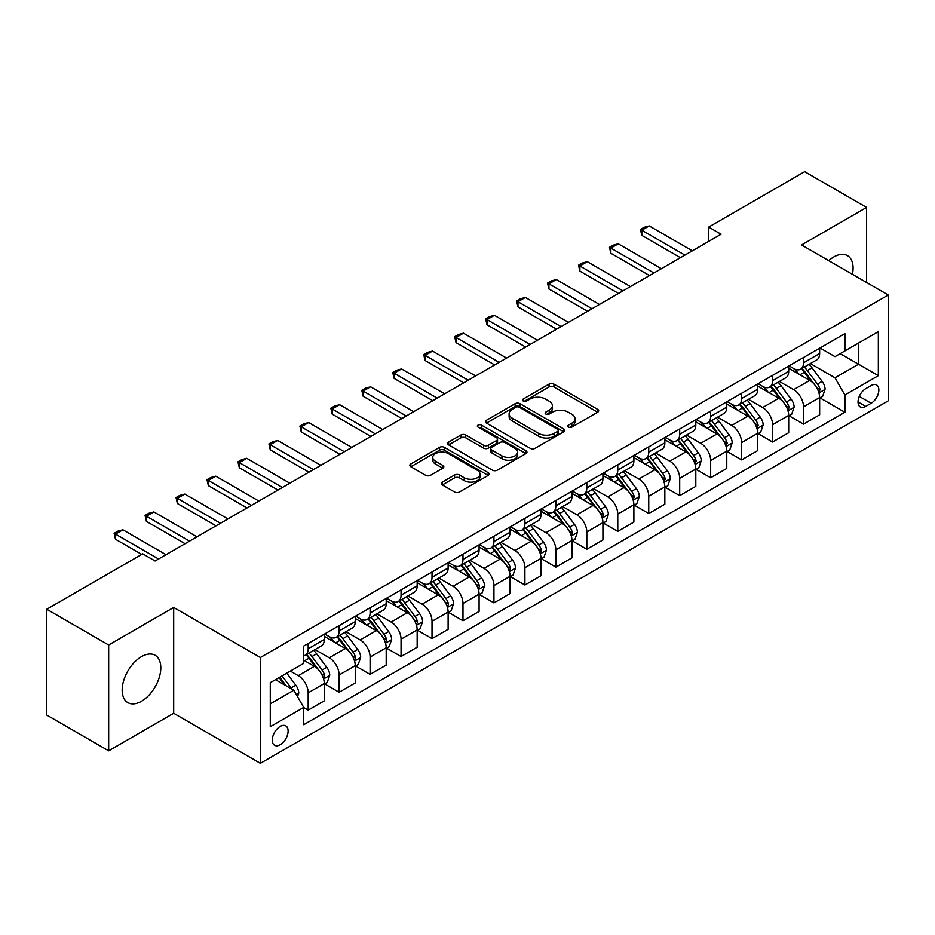 <?xml version="1.0" encoding="UTF-8"?>
<svg xmlns="http://www.w3.org/2000/svg" width="935" height="935" viewBox="0 0 935 935"><rect width="100%" height="100%" fill="white"/><g stroke="black" fill="none" stroke-linecap="round" stroke-linejoin="round"><path stroke-width="1.4" d="M568.433 427.108A2.408 1.391 0 0 0 571.846 427.108L597.675 412.195A3.436 1.987 0 0 0 598.68 410.792A3.436 1.987 0 0 0 597.675 409.39L553.917 384.121A3.436 1.987 0 0 0 549.055 384.121L523.214 399.035A2.408 1.391 0 0 0 522.513 400.016A2.408 1.391 0 0 0 523.214 400.998A2.408 1.391 0 0 0 526.627 400.998L529.97 399.07A10.998 6.346 0 0 1 545.526 399.07L549.172 401.173A10.998 6.346 0 0 1 552.398 405.673A10.998 6.346 0 0 1 549.172 410.161L545.83 412.09A2.408 1.391 0 0 0 545.128 413.071A2.408 1.391 0 0 0 545.83 414.053A2.408 1.391 0 0 0 549.231 414.053L552.573 412.125A10.998 6.346 0 0 1 568.129 412.125L571.776 414.228A10.998 6.346 0 0 1 575.002 418.716A10.998 6.346 0 0 1 571.776 423.216L568.433 425.144A2.408 1.391 0 0 0 567.732 426.126A2.408 1.391 0 0 0 568.433 427.108L568.433 425.144M141.489 701.262A27.325 15.778 120 0 0 159.336 677.185A27.325 15.778 120 0 0 155.152 655.295A27.325 15.778 120 0 0 141.489 656.65A27.325 15.778 120 0 0 123.642 680.727A27.325 15.778 120 0 0 127.826 702.617A27.325 15.778 120 0 0 141.489 701.262M852.416 274.317A27.325 15.778 120 0 0 847.426 255.617A27.325 15.778 120 0 0 833.763 256.973A27.325 15.778 120 0 0 828.726 260.643M280.196 744.739A11.208 6.475 120 0 0 287.512 734.863A11.208 6.475 120 0 0 285.794 725.876A11.208 6.475 120 0 0 280.196 726.437A11.208 6.475 120 0 0 272.868 736.312A11.208 6.475 120 0 0 274.586 745.288A11.208 6.475 120 0 0 280.196 744.739M442.325 482.098A3.436 1.987 0 0 0 441.32 483.5A3.436 1.987 0 0 0 442.325 484.903L454.597 491.985A3.436 1.987 0 0 0 459.459 491.985L488.152 475.424A3.436 1.987 0 0 0 489.157 474.022A3.436 1.987 0 0 0 488.152 472.619L444.382 447.351A3.436 1.987 0 0 0 439.52 447.351L410.839 463.924A3.436 1.987 0 0 0 409.834 465.326A3.436 1.987 0 0 0 410.839 466.729L425.67 475.284A3.436 1.987 0 0 0 430.532 475.284L442.804 468.201A3.436 1.987 0 0 0 443.809 466.799A3.436 1.987 0 0 0 442.804 465.396L435.453 461.142A9.198 5.306 0 0 1 432.765 457.39A9.198 5.306 0 0 1 438.433 452.482A9.198 5.306 0 0 1 448.461 453.639L477.271 470.27A9.198 5.306 0 0 1 479.959 474.022A9.198 5.306 0 0 1 474.29 478.93A9.198 5.306 0 0 1 464.263 477.773L459.459 475.003A3.436 1.987 0 0 0 454.597 475.003L442.325 482.098L442.325 484.903M173.688 607.458L108.67 644.998L46.75 609.246L46.75 715.065L108.67 750.817L173.688 713.276L260.374 763.322L260.374 657.504L173.688 607.458L173.688 713.276M866.581 282.499L866.581 207.418L801.564 244.958L888.25 295.004L260.374 657.504M866.581 207.418L804.661 171.678L708.683 227.088L708.683 241.382M46.75 609.246L142.728 553.836L155.117 560.988L721.06 234.229L708.683 227.088M530.203 448.332A3.436 1.987 0 0 0 535.065 448.332L563.758 431.771A3.436 1.987 0 0 0 564.763 430.369A3.436 1.987 0 0 0 563.758 428.966L520 403.698A3.436 1.987 0 0 0 515.138 403.698L486.445 420.271A3.436 1.987 0 0 0 485.44 421.673A3.436 1.987 0 0 0 486.445 423.076L530.203 448.332M479.024 427.634A2.408 1.391 0 0 1 481.467 427.973L481.467 425.109L525.949 450.799A3.436 1.987 0 0 1 526.966 452.201A3.436 1.987 0 0 1 525.949 453.604L497.268 470.165A3.436 1.987 0 0 1 492.406 470.165L448.648 444.896L448.648 442.091A3.436 1.987 0 0 0 447.631 443.494A3.436 1.987 0 0 0 448.648 444.896M448.648 442.091L460.92 435.009A3.436 1.987 0 0 1 465.782 435.009L483.535 445.247A3.436 1.987 0 0 0 488.397 445.247L496.532 440.549A3.436 1.987 0 0 0 497.549 439.146A3.436 1.987 0 0 0 496.532 437.744L478.054 427.073A2.408 1.391 0 0 1 477.353 426.091A2.408 1.391 0 0 1 478.837 424.806A2.408 1.391 0 0 1 481.467 425.109M871.163 385.524L865.716 388.668A10.858 6.264 120 0 0 858.622 398.24A10.858 6.264 120 0 0 860.282 406.947A10.858 6.264 120 0 0 865.716 406.409L871.163 403.254A10.858 6.264 120 0 0 878.257 393.693A10.858 6.264 120 0 0 876.586 384.986A10.858 6.264 120 0 0 871.163 385.524M260.374 763.322L888.25 400.823L888.25 295.004M820.018 347.984L835.002 356.644L844.901 350.917L844.901 333.62L303.723 646.073L303.723 663.371L270.285 682.679L270.285 726.717L303.723 707.409L303.723 724.719L844.901 412.265L844.901 394.967L835.002 377.81L810.376 363.586M844.901 350.917L878.339 331.621L878.339 375.66L844.901 394.967M108.67 644.998L108.67 750.817M840.203 353.64L858.529 364.218L858.529 343.051L878.339 331.621M835.002 377.81L858.529 364.218L878.339 375.66M270.285 703.845L293.812 690.252L275.486 679.675M303.723 707.561L308.176 710.133L308.176 692.835A14.013 8.088 -120 0 0 298.277 675.666L290.341 671.096M308.176 710.133L324.281 700.841L324.281 683.532A14.013 8.088 -120 0 0 314.37 666.374L303.723 660.227M324.644 683.894L339.136 692.262L339.136 674.953A14.013 8.088 -120 0 0 329.237 657.796L315.001 649.58M339.136 692.262L355.242 682.959L355.242 665.662A14.013 8.088 -120 0 0 345.331 648.504L324.281 636.349M355.604 666.012L370.096 674.38L370.096 657.083A14.013 8.088 -120 0 0 360.197 639.926L345.962 631.709M370.096 674.38L386.202 665.089L386.202 647.78A14.013 8.088 -120 0 0 376.291 630.622L355.242 618.467M386.564 648.142L401.057 656.51L401.057 639.201A14.013 8.088 -120 0 0 391.157 622.044L376.922 613.827M401.057 656.51L417.162 647.219L417.162 629.909A14.013 8.088 -120 0 0 407.251 612.752L386.202 600.597M417.524 630.272L432.017 638.628L432.017 621.331A14.013 8.088 -120 0 0 422.117 604.174L407.882 595.957M432.017 638.628L448.122 629.337L448.122 612.039A14.013 8.088 -120 0 0 438.211 594.87L417.162 582.715M448.496 612.39L462.977 620.758L462.977 603.461A14.013 8.088 -120 0 0 453.078 586.292L438.842 578.087M462.977 620.758L479.082 611.467L479.082 594.157A14.013 8.088 -120 0 0 469.171 577L448.122 564.845M479.456 594.52L493.937 602.888L493.937 585.579A14.013 8.088 -120 0 0 484.038 568.422L469.802 560.205M493.937 602.888L510.042 593.585L510.042 576.287A14.013 8.088 -120 0 0 500.132 559.13L479.082 546.975M510.416 576.638L524.897 585.006L524.897 567.709A14.013 8.088 -120 0 0 514.998 550.551L500.763 542.335M524.897 585.006L541.003 575.715L541.003 558.417A14.013 8.088 -120 0 0 531.092 541.248L510.042 529.093M541.377 558.768L555.857 567.136L555.857 549.827A14.013 8.088 -120 0 0 545.958 532.669L531.723 524.453M555.857 567.136L571.963 557.844L571.963 540.535A14.013 8.088 -120 0 0 562.052 523.378L541.003 511.223M572.337 540.898L586.818 549.254L586.818 531.957A14.013 8.088 -120 0 0 576.918 514.799L562.683 506.583M586.818 549.254L602.923 539.962L602.923 522.665A14.013 8.088 -120 0 0 593.012 505.496L571.963 493.353M603.297 523.016L617.778 531.384L617.778 514.086A14.013 8.088 -120 0 0 607.879 496.917L593.643 488.713M617.778 531.384L633.883 522.092L633.883 504.783A14.013 8.088 -120 0 0 623.972 487.626L602.923 475.471M634.257 505.145L648.738 513.514L648.738 496.204A14.013 8.088 -120 0 0 638.839 479.047L624.603 470.831M648.738 513.514L664.843 504.21L664.843 486.913A14.013 8.088 -120 0 0 654.932 469.756L633.883 457.601M665.217 487.275L679.698 495.632L679.698 478.334A14.013 8.088 -120 0 0 669.799 461.177L655.564 452.961M679.698 495.632L695.804 486.34L695.804 469.043A14.013 8.088 -120 0 0 685.893 451.874L664.843 439.719M696.178 469.393L710.658 477.762L710.658 460.452A14.013 8.088 -120 0 0 700.759 443.295L686.524 435.091M710.658 477.762L726.764 468.47L726.764 451.161A14.013 8.088 -120 0 0 716.853 434.004L695.804 421.849M727.138 451.523L741.619 459.891L741.619 442.582A14.013 8.088 -120 0 0 731.719 425.425L717.496 417.209M741.619 459.891L757.724 450.588L757.724 433.291A14.013 8.088 -120 0 0 747.813 416.133L726.764 403.978M758.098 433.641L772.579 442.01L772.579 424.712A14.013 8.088 -120 0 0 762.679 407.543L748.456 399.339M772.579 442.01L788.684 432.718L788.684 415.409A14.013 8.088 -120 0 0 778.773 398.252L757.724 386.097M789.058 415.771L803.539 424.139L803.539 406.83A14.013 8.088 -120 0 0 793.64 389.673L779.416 381.457M803.539 424.139L819.644 414.836L819.644 397.539A14.013 8.088 -120 0 0 809.733 380.381L788.684 368.226M789.058 365.865L793.64 368.507A14.013 8.088 -120 0 0 800.64 369.208A14.013 8.088 -120 0 0 803.539 362.792L803.539 357.497M758.098 383.736L762.679 386.389A14.013 8.088 -120 0 0 769.68 387.078A14.013 8.088 -120 0 0 772.579 380.662L772.579 375.367M727.138 401.618L731.719 404.259A14.013 8.088 -120 0 0 738.72 404.949A14.013 8.088 -120 0 0 741.619 398.544L741.619 393.249M696.178 419.488L700.759 422.129A14.013 8.088 -120 0 0 707.76 422.83A14.013 8.088 -120 0 0 710.658 416.414L710.658 411.119M665.217 437.358L669.799 440.011A14.013 8.088 -120 0 0 676.8 440.701A14.013 8.088 -120 0 0 679.698 434.284L679.698 429.001M634.257 455.24L638.839 457.881A14.013 8.088 -120 0 0 645.84 458.582A14.013 8.088 -120 0 0 648.738 452.166L648.738 446.872M603.297 473.11L607.879 475.763A14.013 8.088 -120 0 0 614.879 476.453A14.013 8.088 -120 0 0 617.778 470.036L617.778 464.742M572.337 490.992L576.918 493.633A14.013 8.088 -120 0 0 583.919 494.323A14.013 8.088 -120 0 0 586.818 487.918L586.818 482.624M541.365 508.862L545.958 511.503A14.013 8.088 -120 0 0 552.959 512.205A14.013 8.088 -120 0 0 555.857 505.788L555.857 500.494M510.405 526.732L514.998 529.385A14.013 8.088 -120 0 0 521.999 530.075A14.013 8.088 -120 0 0 524.897 523.658L524.897 518.376M479.445 544.614L484.038 547.255A14.013 8.088 -120 0 0 491.039 547.945A14.013 8.088 -120 0 0 493.937 541.54L493.937 536.246M448.484 562.484L453.078 565.137A14.013 8.088 -120 0 0 460.078 565.827A14.013 8.088 -120 0 0 462.977 559.41L462.977 554.116M417.524 580.366L422.117 583.008A14.013 8.088 -120 0 0 429.118 583.697A14.013 8.088 -120 0 0 432.017 577.281L432.017 571.998M386.564 598.236L391.157 600.878A14.013 8.088 -120 0 0 398.158 601.579A14.013 8.088 -120 0 0 401.057 595.163L401.057 589.868M355.604 616.107L360.197 618.76A14.013 8.088 -120 0 0 367.198 619.449A14.013 8.088 -120 0 0 370.096 613.033L370.096 607.75M324.644 633.988L329.237 636.63A14.013 8.088 -120 0 0 336.238 637.319A14.013 8.088 -120 0 0 339.136 630.915L339.136 625.62M820.018 397.901L844.901 412.265M800.64 369.208L816.746 359.905A14.013 8.088 -120 0 0 819.644 353.5L819.644 348.206M769.68 387.078L785.786 377.787A14.013 8.088 -120 0 0 788.684 371.37L788.684 366.076M738.72 404.949L754.826 395.657A14.013 8.088 -120 0 0 757.724 389.24L757.724 383.958M707.76 422.83L723.854 413.527A14.013 8.088 -120 0 0 726.764 407.122L726.764 401.828M676.8 440.701L692.893 431.409A14.013 8.088 -120 0 0 695.804 424.993L695.804 419.698M645.84 458.582L661.933 449.279A14.013 8.088 -120 0 0 664.843 442.863L664.843 437.58M614.879 476.453L630.973 467.161A14.013 8.088 -120 0 0 633.883 460.745L633.883 455.45M583.919 494.323L600.013 485.031A14.013 8.088 -120 0 0 602.923 478.615L602.923 473.332M552.959 512.205L569.053 502.901A14.013 8.088 -120 0 0 571.963 496.497L571.963 491.202M521.999 530.075L538.092 520.783A14.013 8.088 -120 0 0 541.003 514.367L541.003 509.072M491.039 547.945L507.132 538.654A14.013 8.088 -120 0 0 510.042 532.237L510.042 526.954M460.078 565.827L476.172 556.535A14.013 8.088 -120 0 0 479.082 550.119L479.082 544.825M429.118 583.697L445.212 574.406A14.013 8.088 -120 0 0 448.122 567.989L448.122 562.695M398.158 601.579L414.252 592.276A14.013 8.088 -120 0 0 417.162 585.871L417.162 580.577M367.198 619.449L383.292 610.158A14.013 8.088 -120 0 0 386.202 603.741L386.202 598.447M336.238 637.319L352.331 628.028A14.013 8.088 -120 0 0 355.242 621.611L355.242 616.329M303.723 655.762A14.013 8.088 -120 0 0 305.277 655.201L321.371 645.91A14.013 8.088 -120 0 0 324.281 639.493L324.281 634.199M305.277 655.201A14.013 8.088 -120 0 0 308.176 648.785L308.176 643.49M293.812 690.252L303.723 707.409M569.403 427.447L571.776 426.068A10.998 6.346 0 0 0 575.002 421.58L575.002 418.716M552.398 405.673L552.398 408.525A10.998 6.346 0 0 1 549.172 413.025L546.788 414.392M597.629 412.218L553.917 386.985A3.436 1.987 0 0 0 549.055 386.985L524.184 401.337M563.712 431.806L520 406.561A3.436 1.987 0 0 0 515.138 406.561L486.492 423.099M557.681 431.351A2.408 1.391 0 0 0 558.382 430.369A2.408 1.391 0 0 0 557.681 429.387L519.264 407.216A2.408 1.391 0 0 0 515.863 407.216L512.333 409.25A10.998 6.346 0 0 0 509.119 413.738A10.998 6.346 0 0 0 512.333 418.225L538.595 433.384A10.998 6.346 0 0 0 554.151 433.384L557.681 431.351L557.681 434.214A2.408 1.391 0 0 0 558.382 433.232L558.382 430.369M509.119 413.738L509.119 416.601A10.998 6.346 0 0 0 512.333 421.089L512.333 418.225M557.681 434.214L554.151 436.248A10.998 6.346 0 0 1 538.595 436.248L512.333 421.089M448.683 444.92L460.92 437.86L460.92 435.009M497.549 439.146L497.549 442.01A3.436 1.987 0 0 1 496.532 443.412L488.397 448.11A3.436 1.987 0 0 1 483.535 448.11L465.782 437.86A3.436 1.987 0 0 0 460.92 437.86M481.467 427.973L525.902 453.627M501.943 455.883A9.198 5.306 0 0 0 511.971 457.028A9.198 5.306 0 0 0 517.651 452.131A9.198 5.306 0 0 0 514.951 448.368L504.806 442.512A3.436 1.987 0 0 0 499.944 442.512L491.798 447.21A3.436 1.987 0 0 0 490.793 448.613A3.436 1.987 0 0 0 491.798 450.027L501.943 455.883L501.943 458.746A9.198 5.306 0 0 0 511.971 459.891A9.198 5.306 0 0 0 517.651 454.983L517.651 452.131M490.793 448.613L490.793 451.476A3.436 1.987 0 0 0 491.798 452.879L491.798 450.027M501.943 458.746L491.798 452.879M479.959 474.022L479.959 476.885A9.198 5.306 0 0 1 474.29 481.794A9.198 5.306 0 0 1 464.263 480.637L459.459 477.867A3.436 1.987 0 0 0 454.597 477.867L442.372 484.926M432.765 457.39L432.765 460.254A9.198 5.306 0 0 0 435.453 464.005L435.453 461.142M442.804 465.396L442.804 468.201L435.453 464.005M488.152 472.619L488.152 475.424L444.382 450.214A3.436 1.987 0 0 0 439.52 450.214L410.886 466.752M819.644 398.111L822.613 396.393L825.091 389.24A9.28 5.365 -120 0 0 822.122 381.34L812.012 367.829A26.799 15.474 -120 0 0 809.079 364.334M799.016 374.187A26.799 15.474 -120 0 0 793.534 368.448M818.791 392.419L820.077 389.638A9.28 5.365 -120 0 0 817.424 384.051L807.302 370.552A26.799 15.474 -120 0 0 804.38 367.046M801.879 368.483A22.241 12.845 60 0 1 805.538 372.633L814.104 384.075M801.4 368.764A26.799 15.474 60 0 1 804.334 372.259L811.054 381.246M684.899 255.115L641.807 230.232L641.807 235.375L640.44 229.449L644.157 227.298L649.241 225.943L692.332 250.825M680.446 257.686L641.807 235.375M649.241 225.943L641.807 230.232L640.44 229.449M788.684 415.981L791.653 414.275L794.131 407.122A9.28 5.365 -120 0 0 791.162 399.21L781.052 385.711A26.799 15.474 -120 0 0 778.119 382.205M768.056 392.069A26.799 15.474 -120 0 0 762.574 386.33M787.831 410.301L789.117 407.52A9.28 5.365 -120 0 0 786.464 401.933L776.342 388.422A26.799 15.474 -120 0 0 773.42 384.916M770.919 386.365A22.241 12.845 60 0 1 774.577 390.514L783.144 401.945M770.44 386.634A26.799 15.474 60 0 1 773.374 390.14L780.094 399.116M757.724 433.863L760.693 432.145L763.17 424.993A9.28 5.365 -120 0 0 760.202 417.092L750.092 403.581A26.799 15.474 -120 0 0 747.158 400.075M737.096 409.939A26.799 15.474 -120 0 0 731.614 404.2M756.871 428.172L758.156 425.39A9.28 5.365 -120 0 0 755.503 419.803L745.382 406.293A26.799 15.474 -120 0 0 742.46 402.798M739.959 404.236A22.241 12.845 60 0 1 743.617 408.385L752.184 419.815M739.48 404.516A26.799 15.474 60 0 1 742.413 408.011L749.134 416.998M726.764 451.734L729.732 450.016L732.21 442.863A9.28 5.365 -120 0 0 729.242 434.962L719.132 421.451A26.799 15.474 -120 0 0 716.198 417.957M706.135 427.821A26.799 15.474 -120 0 0 700.654 422.071M725.911 446.053L727.196 443.26A9.28 5.365 -120 0 0 724.543 437.685L714.422 424.174A26.799 15.474 -120 0 0 711.5 420.668M708.999 422.106A22.241 12.845 60 0 1 712.657 426.267L721.224 437.697M708.52 422.386A26.799 15.474 60 0 1 711.453 425.892L718.173 434.868M653.939 272.985L610.847 248.102L610.847 253.256L609.48 247.319L613.196 245.169L618.28 243.813L661.372 268.696M649.486 275.556L610.847 253.256M618.28 243.813L610.847 248.102L609.48 247.319M622.979 290.867L579.887 265.984L579.887 271.127L578.52 265.189L582.236 263.051L587.32 261.695L630.412 286.566M618.526 293.438L579.887 271.127M587.32 261.695L579.887 265.984L578.52 265.189M592.019 308.737L548.927 283.854L548.927 288.997L547.559 283.071L551.276 280.921L556.36 279.565L599.452 304.448M587.566 311.308L548.927 288.997M556.36 279.565L548.927 283.854L547.559 283.071M695.804 469.615L698.772 467.897L701.25 460.745A9.28 5.365 -120 0 0 698.281 452.844L688.172 439.333A26.799 15.474 -120 0 0 685.238 435.827M675.175 445.691A26.799 15.474 -120 0 0 669.694 439.953M694.95 463.924L696.236 461.142A9.28 5.365 -120 0 0 693.583 455.555L683.462 442.045A26.799 15.474 -120 0 0 680.54 438.55M678.039 439.988A22.241 12.845 60 0 1 681.697 444.137L690.264 455.567M677.559 440.256A26.799 15.474 60 0 1 680.493 443.763L687.213 452.739M561.058 326.607L517.967 301.725L517.967 306.879L516.599 300.941L520.316 298.803L525.4 297.435L568.492 322.318M556.606 329.19L517.967 306.879M525.4 297.435L517.967 301.725L516.599 300.941M664.843 487.486L667.812 485.768L670.29 478.615A9.28 5.365 -120 0 0 667.321 470.714L657.212 457.203A26.799 15.474 -120 0 0 654.278 453.697M644.215 463.561A26.799 15.474 -120 0 0 638.734 457.823M663.99 481.794L665.276 479.012A9.28 5.365 -120 0 0 662.623 473.426L652.501 459.926A26.799 15.474 -120 0 0 649.58 456.42M647.078 457.858A22.241 12.845 60 0 1 650.737 462.007L659.304 473.437M646.599 458.138A26.799 15.474 60 0 1 649.533 461.633L656.253 470.621M633.883 505.356L636.852 503.638L639.33 496.497A9.28 5.365 -120 0 0 636.361 488.584L626.251 475.074A26.799 15.474 -120 0 0 623.318 471.579M613.255 481.443A26.799 15.474 -120 0 0 607.773 475.705M633.03 499.676L634.316 496.894A9.28 5.365 -120 0 0 631.663 491.307L621.541 477.797A26.799 15.474 -120 0 0 618.619 474.29M616.118 475.74A22.241 12.845 60 0 1 619.776 479.889L628.343 491.319M615.639 476.008A26.799 15.474 60 0 1 618.573 479.515L625.293 488.491M602.923 523.238L605.892 521.52L608.369 514.367A9.28 5.365 -120 0 0 605.401 506.466L595.291 492.955A26.799 15.474 -120 0 0 592.358 489.449M582.295 499.313A26.799 15.474 -120 0 0 576.813 493.575M602.07 517.546L603.356 514.764A9.28 5.365 -120 0 0 600.702 509.178L590.581 495.667A26.799 15.474 -120 0 0 587.659 492.172M585.158 493.61A22.241 12.845 60 0 1 588.816 497.759L597.383 509.189M584.679 493.89A26.799 15.474 60 0 1 587.612 497.385L594.333 506.373M571.963 541.108L574.932 539.39L577.409 532.237A9.28 5.365 -120 0 0 574.441 524.336L564.331 510.826A26.799 15.474 -120 0 0 561.397 507.331M551.334 517.195A26.799 15.474 -120 0 0 545.853 511.445M571.11 535.428L572.395 532.634A9.28 5.365 -120 0 0 569.742 527.059L559.621 513.549A26.799 15.474 -120 0 0 556.699 510.042M554.198 511.48A22.241 12.845 60 0 1 557.856 515.629L566.423 527.071M553.719 511.761A26.799 15.474 60 0 1 556.652 515.267L563.373 524.243M541.003 558.978L543.971 557.272L546.449 550.119A9.28 5.365 -120 0 0 543.48 542.218L533.371 528.707A26.799 15.474 -120 0 0 530.437 525.201M520.374 535.065A26.799 15.474 -120 0 0 514.893 529.327M540.149 553.298L541.435 550.516A9.28 5.365 -120 0 0 538.782 544.93L528.661 531.419A26.799 15.474 -120 0 0 525.739 527.924M523.238 529.362A22.241 12.845 60 0 1 526.896 533.511L535.463 544.941M522.758 529.631A26.799 15.474 60 0 1 525.692 533.137L532.412 542.113M530.098 344.489L487.006 319.606L487.006 324.749L485.639 318.812L489.356 316.673L494.44 315.317L537.532 340.2M525.645 347.06L487.006 324.749M494.44 315.317L487.006 319.606L485.639 318.812M499.138 362.359L456.046 337.477L456.046 342.631L454.679 336.693L458.395 334.543L463.479 333.187L506.571 358.07M494.685 364.93L456.046 342.631M463.479 333.187L456.046 337.477L454.679 336.693M468.178 380.229L425.086 355.358L425.086 360.501L423.719 354.564L427.435 352.425L432.519 351.069L475.611 375.94M463.725 382.812L425.086 360.501M432.519 351.069L425.086 355.358L423.719 354.564M437.218 398.111L394.126 373.229L394.126 378.371L392.758 372.446L396.475 370.295L401.559 368.939L444.651 393.822M432.765 400.683L394.126 378.371M401.559 368.939L394.126 373.229L392.758 372.446M406.257 415.981L363.166 391.099L363.166 396.253L361.798 390.316L365.515 388.177L370.599 386.809L413.691 411.692M401.805 418.553L363.166 396.253M370.599 386.809L363.166 391.099L361.798 390.316M510.042 576.86L513.011 575.142L515.489 567.989A9.28 5.365 -120 0 0 512.52 560.088L502.411 546.578A26.799 15.474 -120 0 0 499.477 543.071M489.414 552.936A26.799 15.474 -120 0 0 483.933 547.197M509.189 571.168L510.475 568.386A9.28 5.365 -120 0 0 507.822 562.8L497.7 549.301A26.799 15.474 -120 0 0 494.779 545.795M492.277 547.232A22.241 12.845 60 0 1 495.936 551.381L504.503 562.812M491.798 547.513A26.799 15.474 60 0 1 494.732 551.007L501.452 559.995M375.297 433.863L332.205 408.981L332.205 414.123L330.838 408.186L334.555 406.047L339.639 404.691L382.731 429.574M370.844 436.435L332.205 414.123M339.639 404.691L332.205 408.981L330.838 408.186M479.082 594.73L482.051 593.012L484.529 585.871A9.28 5.365 -120 0 0 481.56 577.959L471.45 564.448A26.799 15.474 -120 0 0 468.517 560.953M458.454 570.817A26.799 15.474 -120 0 0 452.972 565.067M478.229 589.05L479.515 586.257A9.28 5.365 -120 0 0 476.862 580.682L466.74 567.171A26.799 15.474 -120 0 0 463.818 563.665M461.317 565.102A22.241 12.845 60 0 1 464.975 569.263L473.542 580.693M460.838 565.383A26.799 15.474 60 0 1 463.772 568.889L470.492 577.865M344.337 451.734L301.245 426.851L301.245 432.005L299.878 426.068L303.594 423.917L308.679 422.562L351.77 447.444M339.884 454.305L301.245 432.005M308.679 422.562L301.245 426.851L299.878 426.068M448.122 612.612L451.091 610.894L453.568 603.741A9.28 5.365 -120 0 0 450.6 595.84L440.49 582.33A26.799 15.474 -120 0 0 437.557 578.823M427.494 588.688A26.799 15.474 -120 0 0 422.012 582.949M447.269 606.92L448.555 604.139A9.28 5.365 -120 0 0 445.901 598.552L435.78 585.041A26.799 15.474 -120 0 0 432.858 581.547M430.357 582.984A22.241 12.845 60 0 1 434.015 587.133L442.582 598.564M429.878 583.265A26.799 15.474 60 0 1 432.811 586.759L439.532 595.747M313.377 469.604L270.285 444.733L270.285 449.875L268.918 443.938L272.634 441.799L277.718 440.432L320.81 465.314M308.924 472.187L270.285 449.875M277.718 440.432L270.285 444.733L268.918 443.938M417.162 630.482L420.131 628.764L422.608 621.611A9.28 5.365 -120 0 0 419.64 613.711L409.53 600.2A26.799 15.474 -120 0 0 406.596 596.705M396.533 606.558A26.799 15.474 -120 0 0 391.052 600.819M416.309 624.802L417.594 622.009A9.28 5.365 -120 0 0 414.941 616.434L404.82 602.923A26.799 15.474 -120 0 0 401.898 599.417M399.397 600.854A22.241 12.845 60 0 1 403.055 605.003L411.622 616.446M398.918 601.135A26.799 15.474 60 0 1 401.851 604.629L408.572 613.617M282.417 487.486L239.325 462.603L239.325 467.745L237.957 461.82L241.674 459.669L246.758 458.314L289.85 483.196M277.964 490.057L239.325 467.745M246.758 458.314L239.325 462.603L237.957 461.82M386.202 648.352L389.17 646.646L391.648 639.493A9.28 5.365 -120 0 0 388.679 631.581L378.558 618.082A26.799 15.474 -120 0 0 375.636 614.576M365.573 624.44A26.799 15.474 -120 0 0 360.092 618.701M385.349 642.672L386.634 639.891A9.28 5.365 -120 0 0 383.981 634.304L373.86 620.793A26.799 15.474 -120 0 0 370.938 617.287M368.437 618.736A22.241 12.845 60 0 1 372.095 622.885L380.65 634.316M367.958 619.005A26.799 15.474 60 0 1 370.891 622.511L377.611 631.487M251.457 505.356L208.365 480.473L208.365 485.627L206.997 479.69L210.714 477.54L215.798 476.184L258.89 501.067M247.004 507.927L208.365 485.627M215.798 476.184L208.365 480.473L206.997 479.69M355.242 666.234L358.21 664.516L360.688 657.363A9.28 5.365 -120 0 0 357.719 649.463L347.598 635.952A26.799 15.474 -120 0 0 344.676 632.446M334.613 642.31A26.799 15.474 -120 0 0 329.132 636.571M354.388 660.542L355.674 657.761A9.28 5.365 -120 0 0 353.021 652.174L342.9 638.663A26.799 15.474 -120 0 0 339.978 635.169M337.477 636.606A22.241 12.845 60 0 1 341.135 640.755L349.69 652.186M336.997 636.887A26.799 15.474 60 0 1 339.931 640.381L346.651 649.369M220.496 523.238L177.405 498.355L177.405 503.498L176.037 497.56L179.754 495.421L184.838 494.066L227.93 518.948M216.043 525.809L177.405 503.498M184.838 494.066L177.405 498.355L176.037 497.56M324.281 684.104L327.25 682.386L329.728 675.245A9.28 5.365 -120 0 0 326.759 667.333L316.638 653.822A26.799 15.474 -120 0 0 313.716 650.328M323.428 678.424L324.714 675.631A9.28 5.365 -120 0 0 322.061 670.056L311.939 656.545A26.799 15.474 -120 0 0 309.017 653.039M306.516 654.477A22.241 12.845 60 0 1 310.175 658.637L318.73 670.068M306.037 654.757A26.799 15.474 60 0 1 308.971 658.263L315.691 667.239M189.536 541.108L146.444 516.225L146.444 521.379L145.077 515.442L148.794 513.292L153.878 511.936L196.969 536.819M185.083 543.679L146.444 521.379M153.878 511.936L146.444 516.225L145.077 515.442M297.529 696.692L298.768 693.115A9.28 5.365 -120 0 0 295.799 685.215L286.776 673.153M291.942 689.177A9.28 5.365 -120 0 0 291.101 687.926L282.066 675.876M279.74 677.221L286.227 685.881M279.098 677.583L284.602 684.934M158.576 558.978L115.484 534.095L115.484 539.25L114.117 533.312L117.833 531.173L122.917 529.806L166.009 554.689M141.734 554.408L115.484 539.25M122.917 529.806L115.484 534.095L114.117 533.312M298.277 675.666L314.37 666.374M329.237 657.796L345.331 648.504M360.197 639.926L376.291 630.622M391.157 622.044L407.251 612.752M422.117 604.174L438.211 594.87M453.078 586.292L469.171 577M484.038 568.422L500.132 559.13M514.998 550.551L531.092 541.248M545.958 532.669L562.052 523.378M576.918 514.799L593.012 505.496M607.879 496.917L623.972 487.626M638.839 479.047L654.932 469.756M669.799 461.177L685.893 451.874M700.759 443.295L716.853 434.004M731.719 425.425L747.813 416.133M762.679 407.543L778.773 398.252M793.64 389.673L809.733 380.381M803.539 362.792L819.644 353.5M803.539 406.83L819.644 397.539M772.579 424.712L788.684 415.409M772.579 380.662L788.684 371.37M741.619 442.582L757.724 433.291M741.619 398.544L757.724 389.24M710.658 460.452L726.764 451.161M710.658 416.414L726.764 407.122M679.698 478.334L695.804 469.043M679.698 434.284L695.804 424.993M648.738 496.204L664.843 486.913M648.738 452.166L664.843 442.863M617.778 514.086L633.883 504.783M617.778 470.036L633.883 460.745M586.818 531.957L602.923 522.665M586.818 487.918L602.923 478.615M555.857 549.827L571.963 540.535M555.857 505.788L571.963 496.497M524.897 567.709L541.003 558.417M524.897 523.658L541.003 514.367M493.937 585.579L510.042 576.287M493.937 541.54L510.042 532.237M462.977 603.461L479.082 594.157M462.977 559.41L479.082 550.119M432.017 621.331L448.122 612.039M432.017 577.281L448.122 567.989M401.057 639.201L417.162 629.909M401.057 595.163L417.162 585.871M370.096 657.083L386.202 647.78M370.096 613.033L386.202 603.741M339.136 674.953L355.242 665.662M339.136 630.915L355.242 621.611M308.176 692.835L324.281 683.532M308.176 648.785L324.281 639.493M859.288 396.405L871.163 403.254M858.038 401.968L865.716 406.409M571.776 426.068L571.776 423.216M545.83 414.053L545.83 412.09M549.172 413.025L549.172 410.161M523.214 400.998L523.214 399.035M549.055 386.985L549.055 384.121M553.917 386.985L553.917 384.121M597.675 412.195L597.675 409.39M486.445 423.076L486.445 420.271M515.138 406.561L515.138 403.698M520 406.561L520 403.698M563.758 431.771L563.758 428.966M538.595 436.248L538.595 433.384M554.151 436.248L554.151 433.384M465.782 437.86L465.782 435.009M483.535 448.11L483.535 445.247M488.397 448.11L488.397 445.247M496.532 443.412L496.532 440.549M525.949 453.604L525.949 450.799M454.597 477.867L454.597 475.003M459.459 477.867L459.459 475.003M464.263 480.637L464.263 477.773M410.839 466.729L410.839 463.924M439.52 450.214L439.52 447.351M444.382 450.214L444.382 447.351M818.943 392.934L825.032 389.427M807.302 370.552L812.012 367.829M800.009 374.76L804.334 372.259M817.424 384.051L822.122 381.34M816.687 387.686L820.077 389.638M787.983 410.804L794.072 407.298M776.342 388.422L781.052 385.711M769.049 392.63L773.374 390.14M786.464 401.933L791.162 399.21M785.727 405.556L789.117 407.52M757.023 428.686L763.112 425.168M745.382 406.293L750.092 403.581M738.089 410.512L742.413 408.011M755.503 419.803L760.202 417.092M754.767 423.426L758.156 425.39M726.063 446.556L732.152 443.05M714.422 424.174L719.132 421.451M707.129 428.382L711.453 425.892M724.543 437.685L729.242 434.962M723.807 441.308L727.196 443.26M695.102 464.438L701.192 460.92M683.462 442.045L688.172 439.333M676.169 446.264L680.493 443.763M693.583 455.555L698.281 452.844M692.847 459.178L696.236 461.142M664.142 482.308L670.231 478.802M652.501 459.926L657.212 457.203M645.208 464.134L649.533 461.633M662.623 473.426L667.321 470.714M661.887 477.06L665.276 479.012M633.182 500.178L639.271 496.672M621.541 477.797L626.251 475.074M614.248 482.004L618.573 479.515M631.663 491.307L636.361 488.584M630.926 494.931L634.316 496.894M602.222 518.06L608.311 514.542M590.581 495.667L595.291 492.955M583.288 499.886L587.612 497.385M600.702 509.178L605.401 506.466M599.966 512.801L603.356 514.764M571.262 535.93L577.351 532.424M559.621 513.549L564.331 510.826M552.328 517.756L556.652 515.267M569.742 527.059L574.441 524.336M569.006 530.683L572.395 532.634M540.301 553.812L546.391 550.294M528.661 531.419L533.371 528.707M521.356 535.638L525.692 533.137M538.782 544.93L543.48 542.218M538.046 548.553L541.435 550.516M509.341 571.682L515.43 568.176M497.7 549.301L502.411 546.578M490.396 553.508L494.732 551.007M507.822 562.8L512.52 560.088M507.086 566.423L510.475 568.386M478.381 589.553L484.47 586.046M466.74 567.171L471.45 564.448M459.436 571.378L463.772 568.889M476.862 580.682L481.56 577.959M476.125 584.305L479.515 586.257M447.421 607.434L453.51 603.917M435.78 585.041L440.49 582.33M428.475 589.26L432.811 586.759M445.901 598.552L450.6 595.84M445.165 602.175L448.555 604.139M416.461 625.305L422.55 621.798M404.82 602.923L409.53 600.2M397.515 607.131L401.851 604.629M414.941 616.434L419.64 613.711M414.205 620.057L417.594 622.009M385.5 643.175L391.59 639.669M373.86 620.793L378.558 618.082M366.555 625.012L370.891 622.511M383.981 634.304L388.679 631.581M383.245 637.927L386.634 639.891M354.54 661.057L360.63 657.55M342.9 638.663L347.598 635.952M335.595 642.883L339.931 640.381M353.021 652.174L357.719 649.463M352.285 655.797L355.674 657.761M323.58 678.927L329.669 675.421M311.939 656.545L316.638 653.822M304.635 660.753L308.971 658.263M322.061 670.056L326.759 667.333M321.324 673.679L324.714 675.631M296.348 694.658L298.709 693.291M291.101 687.926L295.799 685.215"/></g></svg>
